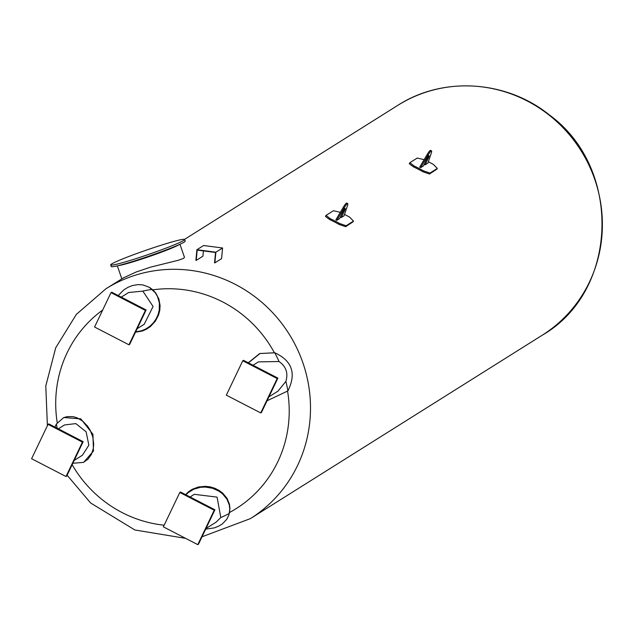 <?xml version="1.0" encoding="UTF-8"?>
<svg xmlns="http://www.w3.org/2000/svg" width="632" height="632" viewBox="0 0 632 632"><rect width="100%" height="100%" fill="white"/><g stroke="black" fill="none" stroke-linecap="round" stroke-linejoin="round"><path stroke-width="0.95" d="M214.856 262.873L221.563 258.662L222.59 247.997L203.615 245.516L196.907 249.735L215.883 252.208L214.856 262.873A135.738 131.045 -122.1 0 0 214.548 262.809L215.536 252.484L197.192 250.09L196.204 260.416A135.738 131.045 -122.1 0 0 195.881 260.4L196.907 249.735M196.204 260.416L202.912 256.205L203.417 250.904M222.59 247.997L215.883 252.208M179.962 244.268L184.433 257.24L183.659 258.33L178.335 260.273L150.629 267.131L136.172 271.997L123.438 277.867L105.9 288.8A135.738 131.045 57.9 0 1 155.899 270.559A135.738 131.045 57.9 0 1 302.949 362.973A135.738 131.045 57.9 0 1 250.343 518.643L542.224 335.221A135.738 131.045 -122.1 0 0 580.95 150.566A135.738 131.045 -122.1 0 0 397.773 105.37A135.738 131.045 -122.1 0 0 397.52 105.528M118.326 265.59A33.117 2.03 -19 0 0 149.176 256.584A33.117 2.03 -19 0 0 179.03 244.687M178.019 245.137A32.469 1.991 161 0 1 149.168 256.545A32.469 1.991 161 0 1 119.401 265.322M353.209 221.706L345.665 226.698L339.123 224.447A135.738 131.045 -122.1 0 0 329.762 219.604L325.464 216.46L326.049 215.362L333.427 210.725L340.277 212.328A136.82 132.096 57.9 0 1 340.3 212.336M344.551 214.422A136.82 132.096 57.9 0 1 349.646 217.163L353.493 221.105L346.123 225.743L339.582 223.491A136.82 132.096 -122.1 0 0 330.22 218.648L326.049 215.362M437.036 169.028L429.491 174.021L422.95 171.762A135.738 131.045 -122.1 0 0 413.589 166.919L409.291 163.783L409.876 162.685L417.254 158.047L424.104 159.643A136.82 132.096 57.9 0 1 424.127 159.651M428.377 161.745A136.82 132.096 57.9 0 1 433.473 164.486L437.32 168.42L429.95 173.057L423.408 170.806A136.82 132.096 -122.1 0 0 414.047 165.963L409.876 162.685M248.25 362.776L259.736 353.517L274.896 352.798M185.603 494.643L188.289 491.933L192.025 489.389L198.353 486.996L205.479 486.324L210.298 486.909L214.809 488.267L218.972 490.345L222.74 493.158L227.054 498.364L229.448 504.218L229.953 508.436L229.448 512.805M149.571 287.481L152.857 289.843L155.78 293.019L158.885 298.983L160.078 305.588L159.785 310.312L158.585 314.965L155.354 321.206L150.456 326.515L146.474 329.209L142.255 331.042L135.501 332.195M267.052 400.775L287.884 390.932C296.542 373.504 292.158 360.777 274.738 352.759L259.997 353.525L248.4 362.855M274.975 352.822L274.738 352.759A120.42 116.256 -122.1 0 1 279.036 361.528C286.067 366.465 288.35 373.093 285.877 381.404L277.93 391.176L268.948 396.817M253.061 365.264L258.448 361.875L279.036 361.528M277.89 378.102L243.486 360.311L242.767 360.769L277.172 378.552L260.732 412.941L261.45 412.491L277.89 378.102L277.172 378.552M260.732 412.941L226.335 395.15L242.767 360.769M135.659 331.863L141.734 330.733L145.96 328.901L149.942 326.199L153.386 322.794L156.088 318.923L158.071 314.649L159.264 310.004L159.367 302.989L157.542 296.59L155.259 292.703L149.31 287.323L142.935 284.921L137.981 284.598L132.357 285.577L128.035 287.284L123.817 289.883L118.184 295.531M128.636 292.513L142.84 291.115L153.07 306.465L144.215 324.263L137.176 328.687M145.4 310.423L128.968 344.811L129.686 344.361L146.118 309.972L111.722 292.182L111.003 292.632L145.4 310.423L146.118 309.972M128.968 344.811L94.563 327.021L111.003 292.632M72.83 463.28L83.337 462.395L87.903 459.274L91.427 454.368L93.339 448.396L93.694 443.846L92.754 436.831L90.202 430.274L87.619 426.197L82.76 421.181L77.246 417.878L73.233 416.67L67.308 416.591L63.524 417.728L56.398 424.033L54.897 427.058M63.958 417.539L80.825 418.882L92.92 434.231L93.457 451.035L83.756 462.197M58.326 428.836L64.48 424.965L75.808 423.598L86.126 431.79L88.851 445.197L82.429 455.222L74.213 460.388M83.163 441.673L48.759 423.89L48.04 424.341L82.444 442.123L83.163 441.673L66.723 476.062L66.005 476.512L31.6 458.721L48.04 424.341M82.444 442.123L66.005 476.512M205.677 529.158L214.311 527.886L218.546 526.235L222.417 523.857L226.706 519.386L228.855 515.072L229.795 509.179L229.29 504.952L226.896 499.098L222.583 493.892L218.814 491.08L212.455 488.236L205.321 487.051L200.502 487.304L193.905 489.136L188.123 492.668L185.927 494.809M190.098 496.965L194.308 494.319L217.084 497.123L220.805 517.529L216.16 522.127M197.776 544.642L198.495 544.192L214.927 509.803L180.523 492.02L179.812 492.47L214.208 510.253L197.776 544.642L163.372 526.851L179.812 492.47M214.208 510.253L214.927 509.803M341.288 217.534L344.306 211.23A3.8 0.514 -62.7 0 0 345.214 208.386A3.8 0.514 -62.7 0 0 342.631 212.289L339.613 218.593L336.824 220.339L335.868 219.849L336.872 220.244L344.077 208.054A9.227 1.256 -62.7 0 1 347.703 203.559A9.227 1.256 -62.7 0 1 347.387 205.977L344.077 215.781L341.288 217.534L340.348 217.053M347.703 203.559L346.747 203.062A9.227 1.256 117.3 0 0 343.121 207.557L335.916 219.754M425.115 164.857L428.133 158.553A3.8 0.514 -62.7 0 0 429.041 155.701A3.8 0.514 -62.7 0 0 426.458 159.604L423.44 165.908L420.651 167.662L419.695 167.164L420.699 167.567L427.911 155.377A9.227 1.256 -62.7 0 1 431.53 150.882A9.227 1.256 -62.7 0 1 431.214 153.3L427.911 163.103L425.115 164.857L424.175 164.367M431.53 150.882L430.574 150.384A9.227 1.256 117.3 0 0 426.956 154.88L419.743 167.069M184.631 239.481L185.2 241.124A39.089 2.394 161 0 1 184.189 242.111A39.089 2.394 161 0 1 144.286 257.722A39.089 2.394 161 0 1 111.272 266.578L110.711 264.934A39.089 2.394 161 0 1 146.893 249.94A39.089 2.394 161 0 1 184.631 239.481A39.089 2.394 161 0 1 183.62 240.468A39.089 2.394 161 0 1 143.717 256.079A39.089 2.394 161 0 1 110.711 264.934M346.123 225.743L345.665 226.698M339.582 223.491L339.123 224.447M330.22 218.648L329.762 219.604M429.95 173.057L429.491 174.021M423.408 170.806L422.95 171.762M414.047 165.963L413.589 166.919M541.972 335.379A135.738 131.045 -122.1 0 0 542.224 335.221C618.72 291.344 622.512 168.041 549.39 114.945C506.445 80.193 442.921 76.109 397.773 105.37L184.536 239.378M152.857 289.843A119.701 115.569 57.9 0 1 274.327 352.648M287.6 391.311A119.701 115.569 57.9 0 1 229.519 512.489M164.162 525.2A119.701 115.569 57.9 0 1 72.159 464.694M57.251 422.792A119.701 115.569 57.9 0 1 102.676 310.043M287.884 390.932A120.42 116.256 -122.1 0 0 285.877 381.404M152.162 289.385A120.42 116.256 -122.1 0 0 142.84 291.115M56.398 424.033A120.42 116.256 -122.1 0 0 57.188 428.243M220.805 517.529A120.42 116.256 -122.1 0 0 229.313 513.437M344.306 211.23L343.413 210.772M344.077 208.054L343.121 207.557M428.133 158.553L427.24 158.087M427.911 155.377L426.956 154.88M117.339 265.835L121.802 278.807M250.343 518.643L202.027 536.789M185.611 538.353L134.885 529.987L90.637 502.993L67.126 475.224M47.392 425.692L45.788 385.994L55.711 347.782L76.338 314.396L105.9 288.8M149.31 287.323L149.839 287.639M121.289 297.135L128.699 292.474M83.337 462.395L84.182 462.016M63.524 417.728L64.377 417.349M229.377 513.168L229.535 512.433M205.985 528.518L216.215 522.087"/></g></svg>
